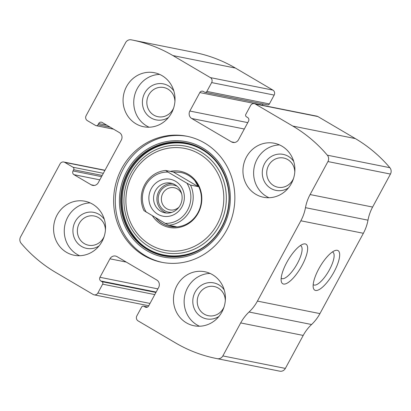 <?xml version="1.0" encoding="UTF-8"?>
<svg xmlns="http://www.w3.org/2000/svg" width="411" height="411" viewBox="0 0 411 411"><rect width="100%" height="100%" fill="white"/><g stroke="black" fill="none" stroke-linecap="round" stroke-linejoin="round"><path stroke-width="0.62" d="M97.988 124.764L98.64 123.557A2.754 2.589 -78.7 0 1 102.19 122.473L119.426 132.604A5.507 5.184 -78.7 0 1 121.312 140.069L98.301 182.633A5.507 5.184 -78.7 0 1 92.722 185.392A5.507 5.184 -78.7 0 1 91.196 184.811L73.965 174.675A2.754 2.589 -78.7 0 1 73.019 170.945L73.672 169.738A1.834 1.726 -78.7 0 0 73.04 167.251L64.799 162.402A3.673 3.458 -78.7 0 0 60.068 163.855L20.55 236.936A5.507 5.184 -78.7 0 0 21.146 243.307A146.902 138.214 -78.7 0 0 55.675 272.421L93.138 294.456A3.673 3.458 -78.7 0 0 97.875 293.002L102.652 284.171A1.834 1.726 -78.7 0 0 102.02 281.684L100.895 281.021A2.754 2.589 -78.7 0 1 99.95 277.291L109.937 258.817A5.507 5.184 -78.7 0 1 115.517 256.058A5.507 5.184 -78.7 0 1 117.043 256.644L156.75 279.999A5.507 5.184 -78.7 0 1 158.641 287.464L148.654 305.933A2.754 2.589 -78.7 0 1 145.104 307.022L143.978 306.359A1.834 1.726 -78.7 0 0 141.61 307.084L136.832 315.92A3.673 3.458 -78.7 0 0 138.096 320.893L175.554 342.928A146.902 138.214 -78.7 0 0 216.237 358.474A146.902 138.214 -78.7 0 0 217.311 358.685A5.507 5.184 -78.7 0 0 222.844 355.921L240.687 322.928A42.235 39.739 -78.7 0 1 249.051 312.016A42.235 39.739 -78.7 0 0 257.42 301.104L300.847 220.789A42.235 39.739 -78.7 0 0 305.471 207.673A42.235 39.739 -78.7 0 1 310.094 194.557L327.932 161.564A5.507 5.184 -78.7 0 0 327.336 155.194A146.902 138.214 -78.7 0 0 292.807 126.079L255.344 104.045A3.673 3.458 -78.7 0 0 250.607 105.499L245.829 114.33A1.834 1.726 -78.7 0 0 246.461 116.822L247.586 117.479A2.754 2.589 -78.7 0 1 248.532 121.209L238.544 139.683A5.507 5.184 -78.7 0 1 232.965 142.442A5.507 5.184 -78.7 0 1 231.439 141.857L191.732 118.502A5.507 5.184 -78.7 0 1 189.841 111.042L199.828 92.567A2.754 2.589 -78.7 0 1 203.378 91.478L204.503 92.141A1.834 1.726 -78.7 0 0 206.872 91.417L211.65 82.58L274.168 95.08A3.673 3.458 -78.7 0 0 272.904 90.107L235.446 68.072A146.902 138.214 -78.7 0 0 194.763 52.526L132.244 40.026A146.902 138.214 -78.7 0 0 131.171 39.816A5.507 5.184 -78.7 0 0 125.638 42.585L86.12 115.666A3.673 3.458 -78.7 0 0 87.379 120.639L95.624 125.489A1.834 1.726 -78.7 0 0 97.988 124.764L110.261 127.215M211.65 82.58A3.673 3.458 -78.7 0 0 210.386 77.607L172.928 55.572A146.902 138.214 -78.7 0 0 132.244 40.026M310.094 194.557L372.613 207.057L390.45 174.064A5.507 5.184 -78.7 0 0 389.854 167.693A146.902 138.214 -78.7 0 0 355.325 138.579L317.862 116.544A3.673 3.458 -78.7 0 0 316.845 116.159L254.327 103.659M216.237 358.474L278.756 370.974A146.902 138.214 -78.7 0 0 279.829 371.184A5.507 5.184 -78.7 0 0 285.362 368.415L303.205 335.427A42.235 39.739 -78.7 0 1 311.569 324.515A42.235 39.739 -78.7 0 0 319.938 313.603L363.365 233.289A42.235 39.739 -78.7 0 0 367.989 220.173A42.235 39.739 -78.7 0 1 372.613 207.057M334.03 271.918A22.954 7.393 -59.5 0 1 313.295 287.726A22.954 7.393 -59.5 0 1 320.035 266.647A22.954 7.393 -59.5 0 1 335.181 250.515A22.954 7.393 -59.5 0 1 334.03 271.918M302.008 265.516A22.954 7.393 -59.5 0 1 281.273 281.324A22.954 7.393 -59.5 0 1 288.013 260.245A22.954 7.393 -59.5 0 1 303.159 244.113A22.954 7.393 -59.5 0 1 302.008 265.516M143.845 255.472A64.27 60.468 -78.7 0 0 161.641 262.269A64.27 60.468 -78.7 0 0 230.818 220.871A64.27 60.468 -78.7 0 0 204.637 143.033A64.27 60.468 -78.7 0 0 186.841 136.231A64.27 60.468 -78.7 0 0 117.664 177.629A64.27 60.468 -78.7 0 0 143.845 255.472M162.068 75.65A27.542 25.914 101.3 0 1 173.288 109.013A27.542 25.914 101.3 0 1 143.645 126.752A27.542 25.914 101.3 0 1 123.629 94.664A27.542 25.914 101.3 0 1 154.444 72.737A27.542 25.914 101.3 0 1 162.068 75.65M281.946 146.162A27.542 25.914 101.3 0 1 293.166 179.52A27.542 25.914 101.3 0 1 263.523 197.265A27.542 25.914 101.3 0 1 243.507 165.171A27.542 25.914 101.3 0 1 274.322 143.244A27.542 25.914 101.3 0 1 281.946 146.162M92.588 204.154A27.542 25.914 101.3 0 1 103.808 237.512A27.542 25.914 101.3 0 1 74.16 255.257A27.542 25.914 101.3 0 1 54.149 223.168A27.542 25.914 101.3 0 1 84.959 201.236A27.542 25.914 101.3 0 1 92.588 204.154M212.466 274.661A27.542 25.914 101.3 0 1 223.687 308.024A27.542 25.914 101.3 0 1 194.038 325.764A27.542 25.914 101.3 0 1 174.028 293.675A27.542 25.914 101.3 0 1 204.837 271.748A27.542 25.914 101.3 0 1 212.466 274.661M274.168 95.08L269.39 103.916A1.834 1.726 -78.7 0 1 267.53 104.836L205.012 92.336M263.364 104.004A2.754 2.589 -78.7 0 0 262.346 105.067L262.254 105.242M300.379 245.557A18.978 6.108 -59.5 0 1 300.76 245.727A18.978 6.108 -59.5 0 1 297.441 263.348A18.978 6.108 -59.5 0 1 281.52 278.442A18.978 6.108 -59.5 0 1 281.181 278.196M332.401 251.958A18.978 6.108 -59.5 0 1 332.782 252.128A18.978 6.108 -59.5 0 1 329.463 269.75A18.978 6.108 -59.5 0 1 313.542 284.844A18.978 6.108 -59.5 0 1 313.203 284.597M199.499 326.231A27.542 25.914 101.3 0 1 184.703 295.807A27.542 25.914 101.3 0 1 210.057 273.418M218.935 316.434A18.361 17.277 101.3 0 1 196.92 313.084A18.361 17.277 101.3 0 1 196.818 289.478A18.361 17.277 101.3 0 1 218.801 284.828A18.361 17.277 101.3 0 1 224.231 289.93M224.057 306.935A14.883 14.005 101.3 0 1 208.351 315.715A14.883 14.005 101.3 0 1 197.537 298.376A14.883 14.005 101.3 0 1 214.188 286.529A14.883 14.005 101.3 0 1 218.308 288.101A14.883 14.005 101.3 0 1 225.305 300.672M79.621 255.719A27.542 25.914 101.3 0 1 64.825 225.3A27.542 25.914 101.3 0 1 90.179 202.906M99.056 245.927A18.361 17.277 101.3 0 1 77.042 242.572A18.361 17.277 101.3 0 1 76.939 218.971A18.361 17.277 101.3 0 1 98.923 214.321A18.361 17.277 101.3 0 1 104.353 219.423M104.178 236.428A14.883 14.005 101.3 0 1 88.473 245.208A14.883 14.005 101.3 0 1 77.658 227.869A14.883 14.005 101.3 0 1 94.309 216.016A14.883 14.005 101.3 0 1 98.429 217.594A14.883 14.005 101.3 0 1 105.427 230.16M268.979 197.727A27.542 25.914 101.3 0 1 254.183 167.308A27.542 25.914 101.3 0 1 279.537 144.913M288.414 187.935A18.361 17.277 101.3 0 1 266.4 184.58A18.361 17.277 101.3 0 1 266.297 160.978A18.361 17.277 101.3 0 1 288.281 156.324A18.361 17.277 101.3 0 1 293.711 161.431M293.536 178.431A14.883 14.005 101.3 0 1 277.831 187.21A14.883 14.005 101.3 0 1 267.022 169.871A14.883 14.005 101.3 0 1 283.667 158.024A14.883 14.005 101.3 0 1 287.787 159.602A14.883 14.005 101.3 0 1 294.79 172.168M149.101 127.22A27.542 25.914 101.3 0 1 134.305 96.801A27.542 25.914 101.3 0 1 159.658 74.406M168.536 117.423A18.361 17.277 101.3 0 1 146.522 114.073A18.361 17.277 101.3 0 1 146.419 90.471A18.361 17.277 101.3 0 1 168.402 85.817A18.361 17.277 101.3 0 1 173.832 90.918M173.658 107.923A14.883 14.005 101.3 0 1 157.952 116.703A14.883 14.005 101.3 0 1 147.143 99.364A14.883 14.005 101.3 0 1 163.789 87.517A14.883 14.005 101.3 0 1 167.909 89.089A14.883 14.005 101.3 0 1 174.911 101.661M162.484 262.434A64.27 60.468 101.3 0 1 116.621 187.729A64.27 60.468 101.3 0 1 187.678 136.406M170.231 171.377A28.606 26.91 101.3 0 1 188.382 174.351A28.606 26.91 101.3 0 1 194.562 218.364A28.606 26.91 101.3 0 1 152.481 215.873M146.311 212.246A25.708 24.187 101.3 0 1 145.638 185.387A25.708 24.187 101.3 0 1 168.027 172.091L186.923 183.203A25.708 24.187 101.3 0 1 187.596 210.067A25.708 24.187 101.3 0 1 165.207 223.363L143.948 210.617A27.542 25.914 101.3 0 1 165.659 170.462L173.283 171.988L180.871 172.486A27.542 25.914 101.3 0 1 188.49 175.399A27.542 25.914 101.3 0 1 199.705 208.762A27.542 25.914 101.3 0 1 170.062 226.502A27.542 25.914 101.3 0 1 156 218.179M181.975 206.759A18.824 17.709 101.3 0 1 151.227 207.468A18.824 17.709 101.3 0 1 166.645 178.949A18.824 17.709 101.3 0 1 181.975 206.759M165.659 170.462L168.027 172.091M186.923 183.203L190.509 185.078A27.542 25.914 101.3 0 1 168.793 225.233L165.207 223.363M190.509 185.078L198.133 186.604L194.922 180.809M168.793 225.233L176.422 226.759L170.2 226.533M155.553 217.681C159.807 222.413 164.647 225.356 170.067 226.502M198.133 186.604L173.283 171.988M180.198 205.243A15.15 14.251 101.3 0 1 164.868 212.826A15.15 14.251 101.3 0 1 153.858 195.174A15.15 14.251 101.3 0 1 170.806 183.116A15.15 14.251 101.3 0 1 180.198 205.243M166.568 213.052A15.15 14.251 101.3 0 1 157.213 195.847A15.15 14.251 101.3 0 1 172.461 183.558M171.962 212.333A13.774 12.957 101.3 0 1 158.487 196.098A13.774 12.957 101.3 0 1 177.172 186.296M178.985 207.149A11.287 10.619 101.3 0 1 169.805 209.877A11.287 10.619 101.3 0 1 161.6 196.725A11.287 10.619 101.3 0 1 174.228 187.735A11.287 10.619 101.3 0 1 181.657 193.787M172.928 55.572L235.446 68.072M210.386 77.607L272.904 90.107M292.807 126.079L355.325 138.579M327.336 155.194L389.854 167.693M255.344 104.045L317.862 116.544M217.311 358.685L279.829 371.184M222.844 355.921L285.362 368.415M240.687 322.928L303.205 335.427M249.051 312.016L311.569 324.515M257.42 301.104L319.938 313.603M300.847 220.789L363.365 233.289M305.471 207.673L367.989 220.173M327.932 161.564L390.45 174.064M231.439 141.857L234.599 142.489M191.732 118.502L244.314 129.013M189.841 111.042L247.766 122.622M199.828 92.567L262.346 105.067M206.872 91.417L269.39 103.916M98.64 123.557L106.819 125.196M91.196 184.811L94.355 185.443M73.965 174.675L99.811 179.843M73.019 170.945L101.538 176.643M73.672 169.738L102.19 175.44M73.04 167.251L103.341 173.308M64.799 162.402L104.903 170.421M143.978 306.359L147.518 307.068M145.104 307.022L146.681 307.336M109.937 258.817L126.3 262.09M99.95 277.291L157.875 288.871M100.895 281.021L156.149 292.067M102.02 281.684L155.939 292.462M102.652 284.171L154.783 294.595M97.875 293.002L150.005 303.426M202.68 147.939A58.799 55.321 101.3 0 1 202.52 249.534A58.799 55.321 101.3 0 1 119.411 200.65A58.799 55.321 101.3 0 1 202.68 147.939M202.197 149.018A57.586 54.185 101.3 0 1 202.037 248.521A57.586 54.185 101.3 0 1 120.639 200.645A57.586 54.185 101.3 0 1 202.197 149.018M202.197 149.501A57.088 53.718 101.3 0 1 202.042 248.141A57.088 53.718 101.3 0 1 121.348 200.681A57.088 53.718 101.3 0 1 202.197 149.501M200.809 151.952A54.273 51.067 101.3 0 1 200.66 245.727A54.273 51.067 101.3 0 1 123.942 200.609A54.273 51.067 101.3 0 1 200.809 151.952M199.407 153.961A51.914 48.847 101.3 0 1 199.263 243.656A51.914 48.847 101.3 0 1 125.884 200.501A51.914 48.847 101.3 0 1 199.407 153.961M96.133 125.684L113.585 129.172M63.782 162.016L104.995 170.252M143.47 306.164L147.636 306.996M94.155 294.841L148.746 305.758M202.325 149.835C182.869 137.983 156.185 141.656 139.576 158.569C131.083 167.107 125.627 177.403 123.208 189.456C120.146 207.308 123.937 223.132 134.592 236.926C154.896 263.908 198.724 261.838 217.953 232.862C223.99 224.267 227.566 214.696 228.675 204.139C231.105 182.314 220.27 160.09 202.325 149.835"/></g></svg>
